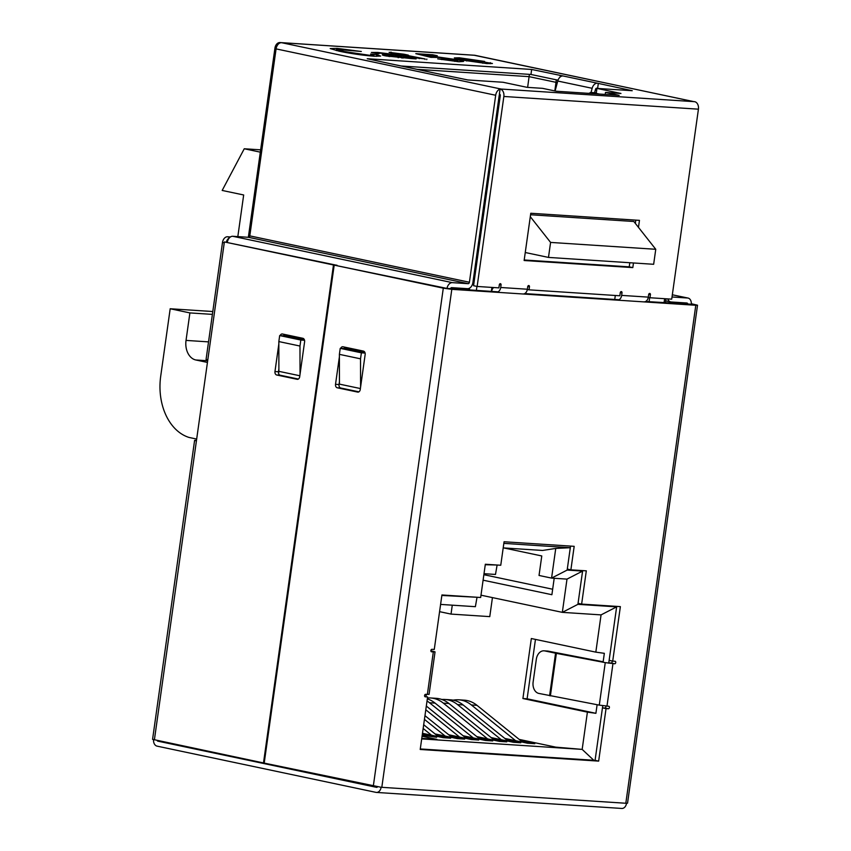 <?xml version="1.0" encoding="UTF-8"?>
<svg xmlns="http://www.w3.org/2000/svg" width="851" height="851" viewBox="0 0 851 851"><rect width="100%" height="100%" fill="white"/><g stroke="black" fill="none" stroke-linecap="round" stroke-linejoin="round"><path stroke-width="1.28" d="M228.366 755.55A4.957 3.425 -78.1 0 1 228.036 755.507A4.957 3.425 -78.1 0 1 227.611 755.369M299.829 375.759L278.894 371.344L278.596 373.504M278.894 371.344L278.841 341.57L279.681 335.571L300.818 340.038L299.978 346.038L300.031 374.28M304.286 339.538L288.095 336.124L279.681 335.571M309.307 772.623A4.957 3.425 101.9 0 0 309.721 772.751A4.957 3.425 101.9 0 0 310.062 772.793L310.179 772.804M365.1 353.069L361.377 352.825L360.526 358.824L360.59 387.067M300.818 340.038L304.552 340.283M299.978 346.038L278.841 341.57M360.377 388.545L339.453 384.131L339.389 354.356L340.23 348.357L344.208 348.58M339.389 354.356L360.526 358.824M340.23 348.357L361.377 352.825M206.984 751.018L206.867 751.007A4.957 3.425 101.9 0 1 206.538 750.965A4.957 3.425 101.9 0 1 206.112 750.837M344.495 348.027L364.845 352.325M196.666 439.052L188.996 437.435A54.411 39.178 93.7 0 1 160.701 376.248L170.189 308.753L189.901 312.913L186.029 340.411A17.211 12.393 -86.3 0 0 195.826 359.984L207.442 362.43M461.412 288.287L469.401 289.968M260.64 149.84L244.258 148.765L260.31 152.159M189.901 312.913L212.399 314.381M244.258 148.765L222.175 190.443L243.673 194.975L237.823 236.61M212.793 311.53L170.189 308.753M554.799 90.929L556.011 82.334L529.141 76.654L417.011 69.335M527.631 87.376L529.396 74.367M491.899 287.425L491.335 291.404M525.695 293.648L525.833 292.691M615.305 295.478L614.741 299.456M649.1 301.701L649.664 297.68M530.29 216.686L550.586 242.418L655.759 249.29L633.835 221.494L530.567 214.75M596.328 92.844L590.679 92.472L597.647 93.94M557.384 82.419L556.011 82.334L556.288 79.813M596.679 90.302L595.317 90.015M550.586 242.418L548.48 257.417L525.258 252.513M655.759 249.29L653.653 264.289L548.48 257.417M588.924 93.376L590.679 92.472M331.56 777.335A4.957 3.425 -78.1 0 1 331.22 777.293A4.957 3.425 -78.1 0 1 330.805 777.165M381.11 787.271L626.517 803.301L625.815 803.248L695.799 305.275L451.807 289.34L381.812 787.313L381.11 787.271A6.074 4.372 93.7 0 1 376.419 792.43A6.074 4.372 93.7 0 1 375.972 792.366L157.052 746.136A6.074 4.372 93.7 0 1 153.542 739.721M196.496 440.307L194.602 440.361L196.411 440.924L224.377 241.939L333.475 264.969L263.491 762.943L264.225 762.996M603.146 661.791L548.278 651.153L544.768 650.919L556.373 653.366L605.252 662.631L614.699 663.769A1.266 0.872 101.9 0 0 615.05 661.27L612.709 661.121L620.368 606.625L581.637 604.093L586.307 570.84L570.883 569.84L574.18 546.331L504.069 541.757L500.76 565.255L485.336 564.245L480.666 597.498L441.924 594.966L434.265 649.462L431.925 649.313A1.266 0.872 101.9 0 0 431.574 651.813L435.042 651.866L430.861 650.707M691.31 304.222L645.654 301.477M619.007 299.743L524.705 293.584M498.058 291.84L446.796 288.393L334.188 265.129L264.204 763.102L381.057 787.26M605.774 706.053A1.266 0.872 -78.1 0 1 604.795 708.011L602.455 707.862L595.072 760.358L420.288 748.944M612.071 660.982A1.266 0.872 -78.1 0 1 611.124 663.014L609.369 662.897M616.72 606.38L609.135 660.365L612.709 661.121M582.648 570.606L578.052 603.338L581.637 604.093M570.532 546.097L567.298 569.074L570.883 569.84M435.042 651.866L429.074 694.363L425.606 694.31A1.266 0.872 101.9 0 0 425.255 696.809L427.596 696.958L420.213 749.465L598.657 761.113L606.04 708.617L608.38 708.766A1.266 0.872 101.9 0 0 608.731 706.266L599.285 705.128L538.8 693.416A9.967 7.18 -86.3 0 1 533.12 682.077L536.321 659.28A9.967 7.18 -86.3 0 1 544.034 650.824L547.544 651.047A9.967 7.18 93.7 0 1 548.278 651.153M424.649 696.341L427.596 696.958M602.455 707.862L606.04 708.617M602.763 705.692L595.072 760.358L598.657 761.113M626.517 803.301A6.074 4.372 93.7 0 1 621.826 808.45L376.419 792.43M377.44 786.835A1.011 0.734 93.7 0 1 376.674 787.366L157.754 741.136A1.011 0.734 93.7 0 1 157.201 740.508M695.799 305.275L697.522 305.211L691.342 303.722M697.522 305.211L627.538 803.184L626.464 803.28M263.491 762.943L152.574 739.338L194.602 440.361M280.128 335.602A3.042 2.191 93.7 0 1 282.234 333.964A3.042 2.191 93.7 0 1 282.458 333.996L302.882 338.304A3.042 2.191 93.7 0 1 304.605 341.762L299.69 376.759A3.042 2.191 93.7 0 1 297.339 379.333A3.042 2.191 93.7 0 1 297.116 379.301L276.692 374.993A3.042 2.191 93.7 0 1 274.969 371.536L278.841 343.942M283.638 335.826A3.042 2.191 93.7 0 1 284.702 334.475M298.371 379.057L280.202 375.227A3.042 2.191 93.7 0 1 278.468 371.77L278.894 368.76M336.964 265.31L224.377 241.939M336.985 265.204L333.475 264.969M334.188 265.129L443.297 288.159L451.807 289.34M340.687 348.389A3.042 2.191 93.7 0 1 342.783 346.751A3.042 2.191 93.7 0 1 343.006 346.782L363.43 351.091A3.042 2.191 93.7 0 1 365.153 354.548L360.239 389.545A3.042 2.191 93.7 0 1 357.888 392.12A3.042 2.191 93.7 0 1 357.665 392.088L337.241 387.779A3.042 2.191 93.7 0 1 335.517 384.322L339.4 356.729M344.187 348.612A3.042 2.191 93.7 0 1 345.261 347.261M358.92 391.843L340.751 388.013A3.042 2.191 93.7 0 1 339.028 384.556L339.443 381.546M544.768 650.919A9.967 7.18 -86.3 0 0 544.034 650.824M648.26 297.382L649.983 297.744L650.409 294.744A1.266 0.872 101.9 0 0 648.653 294.627L648.302 297.127A5.563 4.01 93.7 0 1 643.994 301.85M617.358 300.116A5.563 4.01 -86.3 0 0 621.655 295.393L622.007 292.893A1.266 0.872 101.9 0 0 620.251 292.776L619.836 295.776L529.035 289.84L529.46 286.84A1.266 0.872 101.9 0 0 527.705 286.734L527.354 289.234A5.563 4.01 93.7 0 1 523.046 293.957M496.41 292.212A5.563 4.01 -86.3 0 0 500.707 287.489L501.058 284.989A1.266 0.872 101.9 0 0 499.303 284.872L498.888 287.872L477.145 286.457L503.856 96.471A6.585 4.734 -86.3 0 0 500.111 88.983L694.682 101.684A6.585 4.734 -86.3 0 1 698.426 109.173L671.716 299.158L649.983 297.744M629.814 262.725L629.229 266.852L524.205 259.991M635.803 220.122L635.335 223.398M477.145 286.457L473.571 285.702L500.271 95.706A1.521 1.096 -86.3 0 0 499.399 93.982L500.111 88.983M527.312 289.478L529.035 289.84M638.473 227.366L639.452 220.366L530.779 213.261L524.131 260.512L632.814 267.608L633.463 262.97M454.732 61.41L454.806 60.878C459.008 61.07 458.572 60.634 453.509 59.559L438.573 57.442L430.744 57.336L415.799 53.656L432.616 54.751L437.265 55.73L424.16 54.879L431.744 56.74L435.648 56.645L457.774 59.804L463.561 61.421L458.955 61.761L437.722 58.879L457.774 60.804L457.657 61.666M411.576 58.591L385.471 55.868C381.822 55.06 381.333 54.666 383.982 54.677L393.013 54.943L381.099 53.283C377.557 53.017 376.823 53.166 378.908 53.751L371.376 52.464L377.738 52.454L393.407 54.326L416.118 58.889L411.576 58.591M382.28 54.868L383.982 54.677L383.865 55.496M377.738 52.454L377.631 53.23L378.908 53.751M555.097 90.993L557.756 81.036A6.585 4.542 -78.1 0 1 563 75.952L531.662 69.463L367.238 58.73L396.811 65.102A6.585 4.542 -78.1 0 1 397.257 65.165L431.659 72.431A6.585 4.542 101.9 0 0 431.212 72.367L467.816 79.962L503.101 82.27L527.109 87.345L542.566 88.344L556.256 91.238L619.177 95.344L605.497 92.461L620.953 93.472L596.945 88.398L632.24 90.706L597.391 83.217A6.585 4.542 101.9 0 0 592.147 88.291L591.03 92.493M369.738 55.326L373.876 55.219L370.61 54.06L376.802 54.634L380.631 56.081L374.387 56.24C362.526 55.315 350.761 53.634 339.113 51.188L330.199 48.571L337.134 48.379L361.324 51.496L336.496 49.358L344.091 51.507L369.738 55.326L369.664 55.868M425.17 58.942L414.586 57.708L389.109 52.326L404.193 54.251L408.363 55.134L404.278 54.868L425.17 58.942L425.085 59.485M482.857 62.708C486.049 62.921 486.91 62.783 485.432 62.272L492.431 63.495L486.974 63.591L461.285 59.942L454.328 57.921L459.327 57.783L484.655 61.432L466.763 60.442L482.857 62.708L482.783 63.251M486.07 63.527L485.432 62.272M597.636 88.281L596.689 88.217A1.521 1.053 101.9 0 0 595.477 89.387L594.594 92.727M401.183 65.995L530.96 74.462L558.022 80.185M596.945 88.398L596.243 93.397L599.338 94.057M560.107 77.058L560.32 75.516M530.96 74.462L531.662 69.463M597.615 88.44L598.306 83.536M691.289 304.456A6.585 4.542 101.9 0 0 688.055 298.063A6.585 4.542 101.9 0 0 687.608 298.01L672.024 296.988M687.768 304.233A1.521 1.053 101.9 0 0 686.906 303.009L671.131 301.977A6.585 4.542 101.9 0 1 670.684 301.914L665.716 300.871M499.867 94.248A1.521 1.053 101.9 0 0 499.197 95.482L472.911 282.479A6.585 4.542 101.9 0 1 467.444 288.68L451.668 287.649A1.521 1.053 101.9 0 0 450.477 288.734M227.355 242.131A6.585 4.542 -78.1 0 1 232.77 236.28L248.545 237.312L468.146 283.681L452.37 282.649A6.585 4.542 101.9 0 0 446.966 288.425M468.146 283.681A1.521 1.053 101.9 0 0 469.412 282.245L495.686 95.259A6.585 4.542 101.9 0 1 500.08 89.164M280.479 42.795A6.585 4.542 -78.1 0 1 281.553 42.688L280.479 42.795A6.585 4.542 -78.1 0 0 276.086 48.89L249.8 235.876A1.521 1.053 -78.1 0 1 248.545 237.312M693.629 101.62L475.071 55.326A6.585 4.734 -86.3 0 0 474.592 55.251L280.022 42.55A6.585 4.734 -86.3 0 0 274.937 48.135L248.343 237.301M501.154 89.057L281.553 42.688L474.018 55.251A6.585 4.542 -78.1 0 1 474.464 55.315L693.852 101.631M207.804 359.856L206.059 359.494L222.494 242.492A6.074 4.191 -78.1 0 1 227.547 236.769L230.43 236.961M226.334 242.067A6.074 4.191 -78.1 0 1 229.27 237.972M667.769 298.903A6.585 4.542 101.9 0 0 670.684 301.914M605.221 94.44L605.497 92.461M629.229 266.852L632.814 267.608M432.446 72.707A6.585 4.542 101.9 0 0 431.659 72.431M376.557 56.357L376.802 54.634M337.017 49.167L337.134 48.379M343.995 52.156L344.091 51.507M392.907 55.73L393.013 54.943M393.205 55.74L393.407 54.326M398.545 56.113L391.822 55.687C388.588 55.453 387.896 55.602 389.758 56.113L398.289 57.187L401.544 56.847L398.545 56.113M401.768 58.017L401.544 56.847M398.204 57.74L398.289 57.187M389.673 56.645L388.46 55.698L388.354 56.421M426.745 59.644L426.83 59.038M390.917 52.709L391.013 52.071M400.002 54.624L400.098 53.985M404.012 55.475L404.193 54.251M404.182 55.506L404.278 54.868M419.213 58.645L419.298 58.038M441.733 59.623L441.807 59.081M432.521 55.421L432.616 54.751M424.053 55.687L424.16 54.879M431.648 57.411L431.744 56.74M435.531 57.485L435.648 56.645M457.657 60.676L457.774 59.804M490.197 63.74L490.346 62.655M459.093 59.464L459.327 57.783M466.678 61.006L466.763 60.442M463.487 58.666C459.38 58.421 459.083 58.719 462.582 59.559L477.124 60.506L463.487 58.666M459.987 59.666L460.114 58.751L462.582 59.559L462.487 60.198M477.039 61.112L477.124 60.506M493.708 287.542A5.063 3.649 -86.3 0 0 491.697 291.255L491.665 291.425M552.661 589.232L483.868 574.702M608.731 663.195L616.645 606.859L577.914 604.338L582.584 571.085L567.16 570.074L570.298 547.714L503.845 543.374M477.007 597.264L441.86 595.445M497.112 565.021L485.272 564.734M497.037 565.5L495.484 574.446L484.017 573.691M503.207 547.895L542.544 550.459L555.746 548.416L551.576 578.106L567.16 570.074M570.298 547.714L555.746 548.416M582.584 571.085L567 579.116L551.576 578.106L539.034 575.457L541.779 555.958L503.718 547.927M567 579.116L562.33 612.358L577.914 604.338M616.645 606.859L601.061 614.89L562.33 612.358L480.996 595.189M601.061 614.89L595.828 652.143L604.338 653.323L603.082 662.227M597.115 704.724L595.902 713.319L587.403 712.138L582.169 749.391L593.775 760.273M421.702 738.902L582.169 749.391L555.799 747.146L519.195 739.413M476.943 597.742L475.379 606.689L440.605 604.412M492.442 597.604L489.772 616.624L451.03 614.092L452.285 605.178M587.403 712.138L522.908 698.522L531.332 638.527L595.828 652.143M439.584 611.667L451.03 614.092M535.46 639.399L527.109 698.799L595.902 713.319M504.824 738.423L527.439 743.2L534.8 743.678L520.823 740.732M491.144 737.583L513.419 742.285L520.78 742.763L506.473 739.742M476.783 736.594L499.388 741.37L506.749 741.849L492.772 738.891M463.104 735.753L485.368 740.455L492.729 740.934L478.422 737.913M448.732 734.764L471.348 739.54L478.709 740.019L464.731 737.062M435.052 733.924L457.327 738.625L464.689 739.104L450.381 736.083M422.49 733.307L443.297 737.7L450.658 738.189L436.68 735.232M422.202 735.296L436.637 737.274L422.351 734.253L424.149 735.711M421.777 738.391L436.946 739.381L422.075 736.243M527.109 698.799L522.908 698.522M483.102 580.191L551.895 594.711L554.203 578.276M425.489 696.522A7.595 5.244 101.9 0 0 426.649 694.373M431.5 735.211L423.16 728.477M438.478 736.689L423.692 724.744M424.447 719.393L445.201 736.062M424.968 715.67L452.189 737.54M427.319 698.905A39.986 28.785 93.7 0 1 435.084 703.107L480.241 739.37M427.032 701.001A39.986 28.785 93.7 0 1 429.468 702.745L473.252 737.891M441.807 699.479A39.986 28.785 93.7 0 1 441.977 699.458A39.986 28.785 93.7 0 1 444.86 699.448L450.466 699.82A39.986 28.785 93.7 0 1 463.125 704.936L508.281 741.2M444.86 699.448A39.986 28.785 93.7 0 1 457.519 704.575L501.292 739.721M459.551 737.04L425.787 709.787M466.529 738.519L426.319 706.043M487.591 738.881L443.328 703.128A39.859 28.689 -86.3 0 0 430.649 697.98A39.859 28.689 -86.3 0 0 427.447 698.022M494.569 740.349L448.945 703.5A39.859 28.689 -86.3 0 0 436.265 698.341L430.649 697.98M515.642 740.71L471.38 704.968A39.859 28.689 -86.3 0 0 458.7 699.809A39.859 28.689 -86.3 0 0 454.647 699.947L453.051 700.15M522.62 742.178L476.985 705.33A39.859 28.689 -86.3 0 0 464.306 700.171L458.7 699.809M450.53 288.574L469.348 289.957L469.614 288.106M208.527 341.879L186.029 340.411M664.067 302.679L664.631 298.701M476.932 286.415L476.369 290.425M665.45 302.765L681.694 303.828L673.758 302.148M207.676 360.76L195.826 359.984M498.729 98.801L499.814 98.961M162.552 741.657A4.957 3.425 -78.1 0 1 162.211 741.604A4.957 3.425 -78.1 0 1 161.786 741.476M376.238 786.664A4.957 3.425 101.9 0 0 376.982 786.952A4.957 3.425 101.9 0 0 377.312 786.994A4.957 3.574 93.7 0 0 377.355 787.005A4.957 4.957 0 0 1 376.982 786.952L331.22 777.293M427.362 694.427L433.329 651.93M612.954 663.652L606.976 706.149M556.373 653.366L550.395 695.863M605.252 662.631L599.285 705.128M161.307 741.37L157.754 741.136M154.382 739.913L196.411 440.924M443.297 288.159L373.312 786.133M337.241 387.779L340.751 388.013M335.517 384.322L339.028 384.556M276.692 374.993L280.202 375.227M274.969 371.536L278.468 371.77M611.124 663.014L614.699 663.769M604.795 708.011L608.38 708.766M555.565 653.206L549.586 695.703M621.655 295.393L648.302 297.127M503.856 96.471L698.426 109.173M500.707 287.489L527.354 289.234M563 75.952L597.391 83.217M431.212 72.367L396.811 65.102M557.756 81.036L592.147 88.291M687.608 298.01L672.333 294.786L688.055 298.063M232.77 236.28L452.37 282.649M469.412 282.245L249.8 235.876M276.086 48.89L495.686 95.259M677.364 302.382L685.363 304.073M229.983 237.291L227.547 236.769M224.239 242.865L222.494 242.492M386.854 56.145L387.045 54.772M397.491 55.889L397.598 55.177M403.023 58.091L403.257 56.379M499.356 284.628L501.058 284.989M527.758 286.489L529.46 286.84M620.305 292.531L622.007 292.893M648.707 294.382L650.409 294.744M435.084 703.107L429.468 702.745M463.125 704.936L457.519 704.575M443.328 703.128L448.945 703.5M471.38 704.968L476.985 705.33M666.014 298.786L665.45 302.775M681.917 303.85L673.928 302.158M161.594 741.434A4.957 4.957 0 0 0 162.211 741.604L206.538 750.965M228.036 755.507L309.721 772.751M373.876 55.219L373.738 56.187M336.496 49.358L336.326 50.571"/></g></svg>
